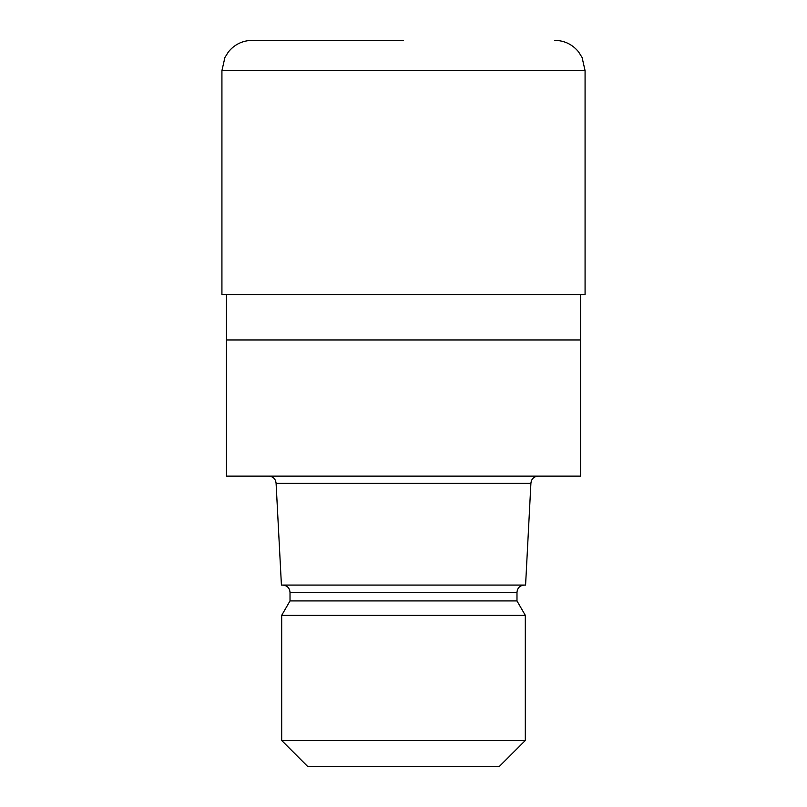 <?xml version="1.0" encoding="UTF-8"?>
<svg xmlns="http://www.w3.org/2000/svg" width="807" height="807" viewBox="0 0 807 807"><rect width="100%" height="100%" fill="white"/><g stroke="black" fill="none" stroke-linecap="round" stroke-linejoin="round"><path stroke-width="1.21" d="M226.464 294.555L226.464 339.949L580.536 339.949L580.536 476.13L226.464 476.13L226.464 339.949L580.536 339.949L580.536 294.555M530.905 483.393L525.579 585.075L281.421 585.075L276.095 483.393L530.905 483.393C531.339 478.985 533.76 476.564 538.168 476.13M524.247 585.075C519.799 585.549 517.378 587.97 516.984 592.338L290.016 592.338L290.016 600.922L516.984 600.922L525.307 615.337L525.307 740.493L281.693 740.493L307.85 766.65L499.14 766.65L525.307 740.493M290.016 600.922L281.693 615.337L525.307 615.337M221.925 70.612L585.075 70.612L585.075 294.555L221.925 294.555L221.925 70.612L224.911 57.509L228.421 51.88C234.585 44.405 242.504 40.562 252.188 40.35L403.5 40.35M516.984 592.338L516.984 600.922M281.693 615.337L281.693 740.493M290.016 592.338C289.622 587.97 287.201 585.549 282.753 585.075M276.095 483.393C275.661 478.985 273.24 476.564 268.832 476.13M585.075 70.612L582.089 57.509L578.579 51.88C572.415 44.405 564.497 40.562 554.812 40.35"/></g></svg>

